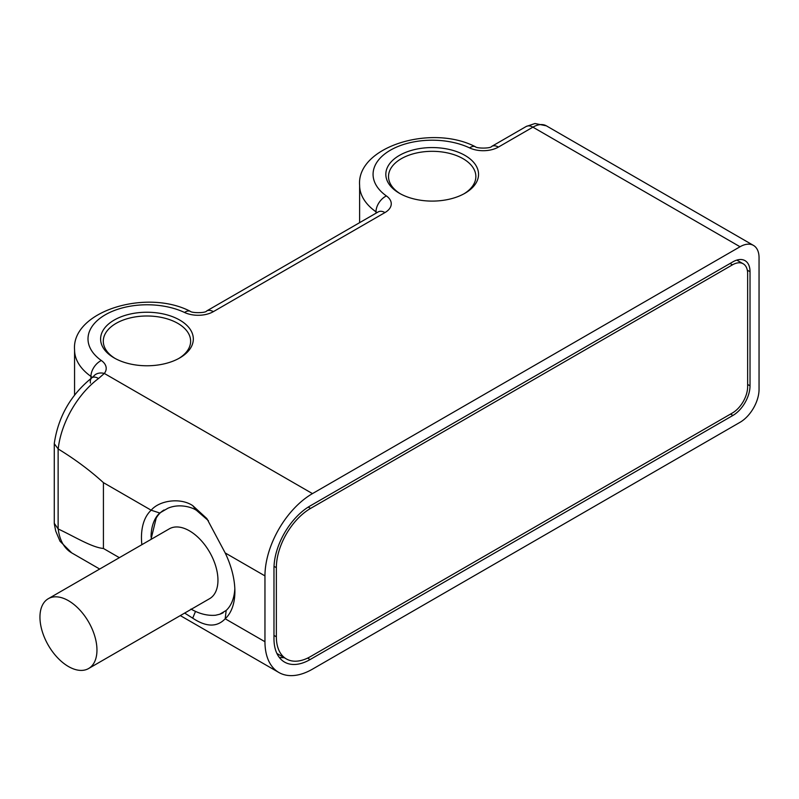 <?xml version="1.0" encoding="UTF-8"?>
<svg xmlns="http://www.w3.org/2000/svg" width="799" height="799" viewBox="0 0 799 799"><rect width="100%" height="100%" fill="white"/><g stroke="black" fill="none" stroke-linecap="round" stroke-linejoin="round"><path stroke-width="1.2" d="M276.354 636.793A48.379 27.925 120 0 0 286.372 658.935A48.379 27.925 120 0 0 310.561 656.548L732.443 412.973A21.503 12.414 120 0 0 747.644 386.636L747.644 273.628A21.503 12.414 120 0 0 743.2 263.79A21.503 12.414 120 0 0 732.443 264.849L310.561 508.424A48.379 27.925 120 0 0 276.354 567.67L276.354 636.793L273.977 635.425M738.036 260.814L737.767 259.845M310.092 505.957A51.066 29.483 120 0 0 273.977 568.498L273.977 638.711A51.066 29.483 120 0 0 284.404 662.001A51.066 29.483 120 0 0 310.092 659.565L732.923 415.44A24.19 13.963 120 0 0 750.021 385.817L750.021 271.71A24.19 13.963 120 0 0 744.938 260.594A24.19 13.963 120 0 0 732.923 261.832L310.092 505.957M279.38 657.527L284.244 657.707M264.958 641.727A67.186 38.791 120 0 0 278.871 672.488A67.186 38.791 120 0 0 312.459 669.163L740.044 422.301A26.876 15.521 120 0 0 759.05 389.383L759.05 257.717A26.876 15.521 120 0 0 753.487 245.423A26.876 15.521 120 0 0 740.044 246.751L312.459 493.612A67.186 38.791 120 0 0 264.958 575.899L264.958 641.727L225.188 618.776C217.038 627.345 206.212 627.135 192.699 618.156L184.659 613.073M141.852 544.688A66.057 38.142 60 0 1 151.171 510.211L103.421 482.646C90.147 470.521 75.076 459.305 58.207 448.988L54.272 443.715L54.272 523.305L58.207 528.998C73.628 536.079 91.595 547.425 103.421 548.474L119.361 557.672M90.407 383.081A13.433 6.572 53.4 0 1 91.885 377.787A13.433 6.572 53.4 0 1 98.557 378.486L104.329 373.443L312.459 493.612M151.051 537.028A59.286 34.227 60 0 1 159.76 513.008L151.171 510.211C159.161 500.564 180.165 497.228 192.699 505.607L206.841 518.551L225.188 552.938A66.057 38.142 60 0 1 234.886 591.46A66.057 38.142 60 0 1 225.188 618.776L226.177 610.436L219.715 614.251A59.276 34.217 -120 0 0 223.281 612.663M114.177 357.932L114.177 357.932A46.362 26.767 180 0 1 114.177 320.079A46.362 26.767 180 0 1 179.745 320.079A46.362 26.767 180 0 1 179.745 357.932A46.362 26.767 180 0 1 114.177 357.932M399.4 193.258L399.4 193.258A46.362 26.767 180 0 1 399.41 155.405A46.362 26.767 180 0 1 464.968 155.405A46.362 26.767 180 0 1 464.968 193.258A46.362 26.767 180 0 1 399.4 193.258M54.272 443.715L54.302 443.295C58.297 416.599 70.821 394.766 91.885 377.787L93.713 376.179A13.433 10.017 37.8 0 1 104.329 373.443A21.503 12.414 0 0 0 101.353 360.519A59.126 34.137 180 0 1 105.318 314.776A59.126 34.137 180 0 1 184.549 312.479A21.503 12.414 0 0 0 213.363 311.65L384.958 212.574A21.503 12.414 0 0 0 386.406 195.935A59.126 34.137 180 0 1 390.381 150.202A59.126 34.137 180 0 1 469.602 147.905A21.503 12.414 0 0 0 498.416 147.076L532.903 127.161A26.876 15.521 -60 0 1 546.346 125.823L753.487 245.423M115.156 358.481A43.675 25.218 180 0 1 103.291 341.203A43.675 25.218 180 0 1 130.247 317.912A43.675 25.218 180 0 1 177.837 323.375A43.675 25.218 180 0 1 190.631 341.203A43.675 25.218 180 0 1 178.766 358.481M400.379 193.807A43.675 25.218 180 0 1 388.514 176.529A43.675 25.218 180 0 1 415.47 153.238A43.675 25.218 180 0 1 463.07 158.701A43.675 25.218 180 0 1 475.854 176.529A43.675 25.218 180 0 1 463.989 193.807M234.826 588.583A59.286 34.227 60 0 1 226.177 610.436M190.961 609.048C199.251 613.832 207.47 615.899 215.6 615.24L219.715 614.251M208.429 520.708L196.524 510.381C192.279 507.335 179.425 503.15 167.81 508.284L159.76 513.008M48.3 598.701L169.298 528.848A40.31 23.271 60 0 1 189.453 530.836A40.31 23.271 60 0 1 217.957 580.214A40.31 23.271 60 0 1 209.608 598.671L88.609 668.523A40.31 23.271 60 0 1 57.548 657.727A40.31 23.271 60 0 1 39.95 617.158A40.31 23.271 60 0 1 48.3 598.701A40.31 23.271 60 0 1 79.361 609.497A40.31 23.271 60 0 1 96.959 650.066A40.31 23.271 60 0 1 88.609 668.523M164.065 509.972A59.276 34.217 -120 0 0 156.195 518.122L150.991 539.415M276.354 567.67L274.027 566.331M310.561 508.424L308.234 507.075M732.443 264.849L730.066 263.48M310.092 659.565L307.605 658.106M732.923 415.44L730.566 414.062M750.021 385.817L747.644 384.469M750.021 271.71L747.315 270.172M99.675 569.038L71.73 552.898A67.186 38.791 -60 0 1 58.207 528.998M103.421 482.646L103.421 548.474M58.127 528.948L58.127 448.938M58.207 448.988A67.186 38.791 -60 0 1 98.557 378.486M264.958 575.899L225.188 552.938M740.044 246.751L532.903 127.161A13.433 7.76 60 0 0 526.191 126.492L534.98 123.515L546.346 125.823M469.602 147.905A13.433 6.941 115.3 0 1 475.335 146.726C476.913 148.594 490.826 148.574 491.695 146.407A13.433 7.76 60 0 1 498.416 147.076M375.999 213.203L375.999 211.825A72.559 41.898 180 0 1 359.62 185.308L359.62 222.661M376.948 212.654A8.06 4.654 0 0 0 375.999 211.825A13.433 8.499 -54.8 0 1 386.406 195.935M184.549 312.479A13.433 6.941 115.3 0 1 190.282 311.3C191.85 313.168 205.762 313.148 206.641 310.981L378.247 211.905A13.433 7.76 60 0 1 384.958 212.574M206.641 310.981A13.433 7.76 60 0 1 213.363 311.65M90.946 378.496L90.946 376.399A72.559 41.898 180 0 1 74.567 349.882L74.567 395.046M92.165 377.577A8.06 4.654 0 0 0 90.946 376.399A13.433 8.499 -54.8 0 1 101.353 360.519M192.699 618.156L195.515 611.395M192.699 505.607L196.524 510.381M286.372 658.935L276.913 653.472M743.2 263.79L736.818 260.104M278.871 672.488L180.304 615.59M491.695 146.407L526.191 126.492M475.335 146.726C431.041 123.735 356.394 146.996 359.62 185.308M190.282 311.3C145.987 288.309 71.341 311.57 74.567 349.882M54.312 523.924L55.73 531.105L60.025 541.253L71.73 552.898"/></g></svg>
